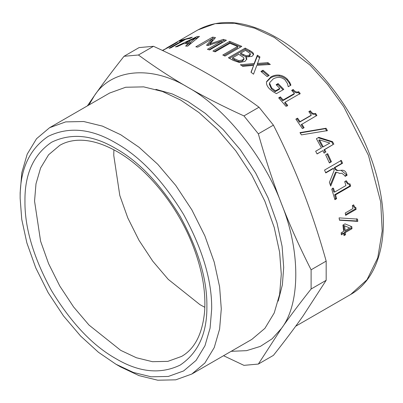 <?xml version="1.0" encoding="UTF-8"?>
<svg xmlns="http://www.w3.org/2000/svg" width="403" height="403" viewBox="0 0 403 403"><rect width="100%" height="100%" fill="white"/><g stroke="black" fill="none" stroke-linecap="round" stroke-linejoin="round"><path stroke-width="0.6" d="M354.841 207.071L355.194 209.021L345.527 214.603M352.882 205.283L353.935 207.202L355.778 207.354L356.131 209.318L345.658 215.363L345.235 213.006L352.912 208.573L352.333 205.601L353.653 204.835L354.872 207.48M355.194 209.021L356.131 209.318M344.62 225.826L343.673 225.448L344.192 230.128L345.144 230.551L349.663 227.942L344.62 225.826L345.144 230.551M346.132 226.456L349.663 227.942M350.857 226.244L351.043 228.254L344.369 232.108L344.54 234.299L343.925 234.652M344.983 223.887L346.106 224.335M344.54 234.299L345.497 234.758L344.001 235.624L343.824 233.408L342.872 232.969L341.265 233.896M344.369 232.108L345.326 232.546L345.497 234.758M351.043 228.254L351.995 228.692L345.326 232.546M343.824 233.408L341.351 234.838L341.165 232.798L343.643 231.367L342.918 225.081L345.003 223.877L351.814 226.667L351.995 228.692M341.094 170.323L345.94 174.358L346.253 175.245L347.109 175.24L345.124 176.388L344.867 175.668L341.84 173.24L339.986 173.441L336.324 172.182L335.492 172.252L330.314 184.957M341.84 173.24L339.563 173.451M346.253 175.245L344.978 175.98M340.555 160.505L341.739 163.346L334.173 167.719C335.105 169.819 336.485 170.771 338.324 170.575L341.432 170.283M336.324 172.182L330.702 186.08L329.407 182.408L334.193 170.288L333.462 168.484L332.646 168.595L325.639 172.645M341.21 170.303C344.006 169.89 345.865 171.24 346.797 174.343L347.109 175.24M334.173 167.719L334.989 167.603C335.926 169.728 337.316 170.696 339.155 170.499L340.036 170.444M341.739 163.346L342.555 163.235L334.989 167.603M333.462 168.484L325.755 172.932L324.561 170.066L341.361 160.364L342.555 163.235M300.19 132.96L325.377 128.663L326.752 131M326.042 128.245L327.427 130.602L301.419 134.889L299.973 132.617L326.042 128.245L325.377 128.663M291.984 90.746L292.795 90.272C294.679 92.589 296.497 93.305 298.245 92.418L298.673 91.672L300.23 93.476L285.087 102.221L284.649 102.951L287.258 106.06M298.245 92.418L299.787 94.211M279.007 98.236L279.999 97.662L282.73 100.73L293.989 94.231L294.412 93.481L291.656 90.383L293.193 89.496C295.097 91.829 296.92 92.559 298.673 91.672M285.087 102.221L287.717 105.359L286.004 106.347L278.68 97.874L280.397 96.881L283.153 99.979L294.412 93.481M292.795 90.272L293.193 89.496M282.73 100.73L283.153 99.979M279.999 97.662L280.397 96.881M261.572 71.92L262.796 71.21L268.186 75.704M269.184 75.432L267.139 76.61L260.937 71.412L262.983 70.233L269.184 75.432M262.796 71.21L262.983 70.233M240.606 53.201L246.268 55.785L249.371 55.1L250.268 53.569L245.518 50.365L240.606 53.201L240.631 54.324L246.253 56.883L249.346 56.198L250.253 54.672M250.334 55.035L250.268 53.569M232.531 57.861L232.561 58.989L238.838 61.77L242.49 61.085L243.951 59.493L243.775 57.659L238.737 54.279L232.531 57.861L238.858 60.672L242.52 59.992L243.976 58.405M238.838 61.77L238.858 60.672M229.448 58.334L245.246 49.216L249.653 51.604C251.83 52.773 253.064 53.76 253.346 54.576L253.376 53.488L253.608 54.405L252.011 56.365L245.981 57.025L245.956 58.123L246.762 59.493M253.346 54.576L253.492 54.929M245.981 57.025L246.858 58.959L244.943 61.397L239.402 62.495L233.211 60.4L228.395 57.78L245.195 48.078L249.643 50.491C251.84 51.67 253.084 52.667 253.376 53.488M245.246 49.216L245.195 48.078M221.932 41.146L223.625 40.592L225.101 41.01M207.651 45.504L212.567 39.998L212.245 38.769L197.772 47.126L212.955 38.356L214.587 38.602M208.971 49.77L222.134 42.174L221.897 40.96L207.827 45.544L206.522 45.247L212.245 38.769M223.625 40.592L223.383 39.378L226.395 40.265L209.595 49.962L207.424 49.317L221.897 40.96M210.401 45.015L210.124 43.796L223.383 39.378M212.955 38.356L212.618 37.121L215.484 37.58L210.124 43.796M197.772 47.126L195.818 46.819L212.618 37.121M189.007 43.605L190.74 43.534L190.292 42.295L195.913 37.832L185.758 42.587L190.292 42.295M186.246 43.821L185.758 42.587M190.74 43.534L191.883 42.617M196.382 39.071L195.913 37.832M187.521 46.103L189.37 44.617L188.926 43.378L183.325 43.746L177.325 46.612L175.411 46.899L197.052 36.597L199.455 36.441L187.707 46.108L185.592 46.078L188.926 43.378M196.155 38.476L197.747 37.817M185.43 43.549L186.025 43.262M197.53 37.837L197.052 36.597M172.383 45.252L172.272 45.045C175.275 43.222 175.708 42.864 173.577 43.977L177.572 41.917M175.748 43.247L175.527 42.854C179.033 41.096 178.035 41.867 172.534 45.166L162.631 50.526M175.083 43.66L174.907 43.338L173.577 43.977L167.512 47.473L172.272 45.045M166.545 48.043L167.512 47.473M170.509 46.32L162.404 50.42M162.505 50.471L170.409 46.133M170.842 47.856L169.043 48.345L183.859 39.791L179.441 41.282L181.426 40.134L192.302 37.187L190.317 38.33L185.657 39.303L170.842 47.856M181.612 40.496L181.426 40.134M184.06 40.224L183.859 39.791M214.315 51.559L229.911 42.557L240.742 46.99M223.942 55.579L237.684 47.645L237.589 46.486L229.932 43.302L215.116 51.851L212.92 51.06L229.725 41.363L241.8 46.38L224.995 56.082L222.773 55.035L237.589 46.486M229.911 42.557L229.725 41.363M241.805 65.694L254.036 64.556L257.3 56.249L257.361 55.176L259.915 56.868L257.2 64.475L267.783 63.649L268.967 64.561M257.3 56.249L259.829 57.926M251.175 72.374L253.643 65.372L242.797 66.359L240.395 64.772L254.142 63.518L257.361 55.176M267.783 63.649L267.94 62.646L270.312 64.49L256.842 65.316L253.512 74.192L250.988 72.233L253.643 65.372M257.316 63.442L267.94 62.646M254.036 64.556L254.142 63.518M276.569 85.134L277.778 84.439L282.815 89.552M269.753 82.55L269.32 84.101L271.335 88.791L275.093 91.713L279.435 89.209L279.783 88.378L276.136 84.706L278.095 83.572L283.793 89.38L276.453 93.617L273.199 91.773L269.798 89.123C267.516 86.892 266.408 84.716 266.479 82.6L266.67 81.512L270.922 76.908C273.667 75.356 276.503 74.767 279.425 75.144C282.296 75.522 284.906 76.832 287.238 79.074L289.702 82.288L290.931 85.154L288.236 86.71L287.505 83.658L285.062 79.95C281.616 76.933 277.672 76.585 273.224 78.897L269.753 82.55L269.607 83.209L271.657 87.93L275.44 90.887L279.783 88.378M266.554 81.985L270.665 77.829C273.41 76.278 276.241 75.683 279.153 76.051C282.014 76.414 284.604 77.714 286.921 79.935L289.349 83.119L290.392 85.466M277.778 84.439L278.095 83.572M275.093 91.713L275.44 90.887M269.32 84.101L269.607 83.209M289.349 83.119L289.702 82.288M308.98 111.843L309.831 111.349C311.509 113.953 313.217 114.815 314.96 113.938L315.534 113.384L316.919 115.404L301.192 124.683L303.504 128.144M314.96 113.938L316.335 115.938M296.004 119.333L297.031 118.739L299.484 122.195L310.743 115.696L311.317 115.137L308.844 111.646L310.381 110.76C312.073 113.384 313.791 114.261 315.534 113.384M301.782 124.144L304.114 127.635L302.396 128.628L295.867 119.137L297.585 118.15L300.054 121.635L311.317 115.137M309.831 111.349L310.381 110.76M299.484 122.195L300.054 121.635M297.031 118.739L297.585 118.15M319.458 139.846L318.763 140.214L322.531 147.176L329.82 143.08L319.458 139.846L323.256 146.868M318.098 137.735L331.81 141.972L333.135 144.546L323.916 149.866L325.171 152.364L324.042 153.014M325.171 152.364L324.108 153.15L322.843 150.631L317.015 153.85M323.916 149.866L324.657 149.584L325.921 152.107M333.135 144.546L324.657 149.584M331.81 141.972L332.54 141.665L333.875 144.264M322.843 150.631L317.07 153.961L315.675 151.246L321.448 147.916L316.41 138.718L318.778 137.347L332.54 141.665M326.934 153.906L330.641 161.93L329.291 162.711M331.432 161.759L329.392 162.938L325.649 154.843L327.694 153.664L331.432 161.759L330.641 161.93M349.114 183.778L349.784 186.005L334.646 194.745L335.729 198.548L334.757 199.107M345.517 181.138L347.814 184.07L349.995 183.854L350.67 186.095L335.533 194.84L336.626 198.674L334.913 199.661L331.719 189.108L333.437 188.115L334.692 192.05L345.95 185.546L344.696 181.612L346.232 180.725L348.706 184.141M332.566 188.085L333.81 191.984L334.692 192.05M335.729 198.548L336.626 198.674M334.646 194.745L335.533 194.84M349.784 186.005L350.67 186.095M356.584 218.723L356.841 220.985L339.447 219.967M356.841 220.985L357.793 221.388L339.492 220.219L339.079 217.882L357.532 219.106L357.793 221.388M153.498 46.3C174.106 55.674 192.785 65.195 209.525 74.872C226.285 84.539 242.782 95.32 259.013 107.218L243.946 115.918C223.338 106.548 204.664 97.022 187.924 87.345C171.164 77.678 154.666 66.898 138.431 54.999L153.498 46.3L139.095 47.589L124.033 56.284C112.633 70.651 102.75 83.789 94.383 95.702L87.38 105.883M138.431 54.999L124.033 56.284M259.013 107.218L273.415 125.137L258.348 133.831L243.946 115.918M273.415 125.137C284.815 147.609 294.694 169.643 303.061 191.234C311.448 212.814 319.151 236.108 326.173 261.109L311.106 269.809C299.706 247.331 289.828 225.297 281.46 203.706C273.073 182.126 265.37 158.837 258.348 133.831M326.173 261.109L326.173 280.312L303.061 315.952C294.694 327.861 284.815 341.003 273.415 355.37L258.348 364.065L281.46 328.425C289.828 316.516 299.706 303.378 311.106 289.011L311.106 269.809M326.173 280.312L311.106 289.011M223.554 355.718L243.946 365.355L258.348 364.065M231.176 351.315L246.555 350.655L260.343 346.404L272.08 338.827L281.46 328.425C300.562 303.711 300.562 250.475 281.46 203.706C264.207 156.772 224.28 107.107 187.924 87.345C151.568 65.125 111.641 68.691 94.383 95.702L88.957 104.976M278.181 301.137L282.377 284.845L283.692 267.355L282.09 246.309L276.967 222.768L268.081 197.828L255.638 172.963L240.329 149.76L223.176 129.595L205.349 113.389L187.924 101.48L172.116 93.874L155.911 89.36M115.918 364.216L120.714 366.987L139.015 375.616L157.734 380.21L175.748 379.833L191.828 374.034L251.835 339.391L264.897 328.364L274.226 312.95L279.611 294.442L281.289 274.282L279.611 252.182L274.226 227.458L264.897 201.273L251.835 175.164L235.755 150.793L217.741 129.62L199.022 112.598L180.72 100.095L162.424 91.466L143.705 86.877L125.691 87.249L109.611 93.048L49.604 127.696L36.542 138.718L27.213 154.132L21.827 172.64L20.15 192.8L20.15 198.341L21.747 219.388L26.875 242.928L35.761 267.869L48.199 292.729L63.513 315.937L80.665 336.102L98.488 352.308L115.918 364.216L133.343 372.432L151.17 376.805L168.323 376.447L183.637 370.926L196.075 360.423L204.961 345.749L210.084 328.123L211.686 308.925C212.013 280.891 202.664 249.427 183.637 214.537C162.933 180.615 140.36 156.782 115.918 143.05C91.476 128.562 68.903 126.325 48.199 136.345C29.172 149.266 19.823 169.93 20.15 198.341M191.828 374.034L204.89 363.007L214.225 347.593L219.605 329.085L221.287 308.925L219.605 286.825L214.225 262.101L204.89 235.916L191.828 209.807L175.748 185.44L157.734 164.263L139.015 147.241L120.719 134.738L102.417 126.109L83.698 121.52L65.684 121.892L49.604 127.696M113.898 149.805L113.757 155.387L119.807 195.505L127.801 217.942L138.995 240.314L152.772 261.189L168.207 279.334L199.923 304.633L204.825 307.303M340.072 173.386L340.913 173.34M345.94 174.358L346.797 174.343M338.324 170.575L339.155 170.499M249.346 56.198L249.371 55.1M246.253 56.883L246.268 55.785M243.145 55.72L243.135 54.607M242.49 61.085L242.52 59.992M234.355 59.976L234.339 58.863M249.653 51.604L249.643 50.491M271.335 88.791L271.657 87.93M286.921 79.935L287.238 79.074M279.153 76.051L279.425 75.144M270.665 77.829L270.922 76.908M174.57 43.398L197.959 29.893L215.227 23.666L234.571 23.263L254.676 28.195L274.327 37.459L310.154 65.205L327.679 84.539L343.754 106.719L368.453 155.346L380.694 201.928L382.19 230.979L377.752 257.829L367.017 279.717L350.701 294.462L295.701 326.213M189.622 41.554L188.916 42.345M187.788 43.685L185.939 46.078M206.885 306.154C207.197 279.526 198.316 249.638 180.242 216.497C160.575 184.272 139.136 161.638 115.918 148.596C92.7 134.829 71.26 132.708 51.594 142.224C33.52 154.495 24.638 174.126 24.951 201.117C24.638 227.745 33.52 257.628 51.594 290.775C71.26 322.994 92.7 345.633 115.918 358.675C139.136 372.437 160.575 374.563 180.242 365.047C198.316 352.771 207.197 333.14 206.885 306.154M34.552 201.117L40.602 241.231L48.597 263.668L59.79 286.039L73.568 306.92L89.003 325.06L120.719 350.358L136.395 357.753L152.435 361.687L167.87 361.365L181.647 356.393C194.568 348.978 202.19 334.349 204.512 312.511C206.135 292.502 202.371 270.468 193.218 246.414C178.106 206.613 147.659 168.837 117.323 151.704C101.667 142.864 87.582 139.121 75.064 140.476C69.402 141.095 64.309 142.712 59.79 145.332L48.597 154.777L40.602 167.986L35.988 183.839L34.552 201.117M197.959 29.893C220.184 17.984 246.208 20.452 276.025 37.293C323.266 63.724 367.687 128.512 379.47 187.899C389.897 236.133 379.032 278.549 350.701 294.457"/></g></svg>
